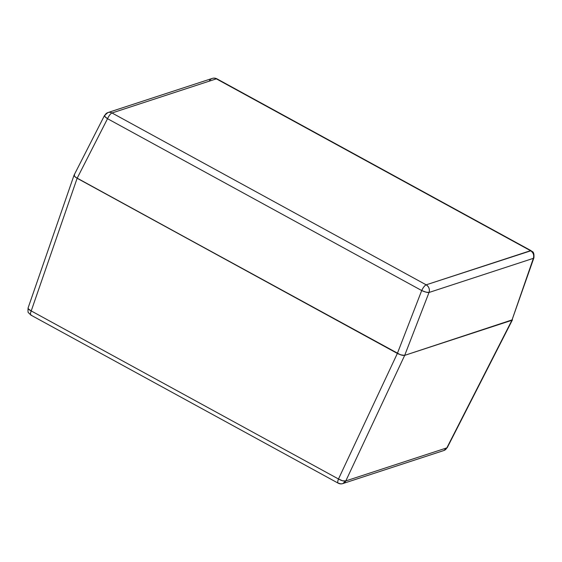 <?xml version="1.0" encoding="UTF-8"?>
<svg xmlns="http://www.w3.org/2000/svg" width="562" height="562" viewBox="0 0 562 562"><rect width="100%" height="100%" fill="white"/><g stroke="black" fill="none" stroke-linecap="round" stroke-linejoin="round"><path stroke-width="0.84" d="M28.367 308.896L28.1 307.934A5.929 1.918 19.1 0 0 31.219 310.927L28.367 308.896M31.479 315.092A5.929 1.798 -61.3 0 1 30.861 315.078A5.929 1.798 -61.3 0 1 31.219 310.927A5.929 1.798 118.7 0 0 30.861 315.078L338.127 483.144A5.929 1.798 -61.3 0 1 338.486 478.993C337.39 481.95 337.481 483.341 338.745 483.158A5.929 1.798 -61.3 0 1 338.127 483.144C339.659 483.952 341.218 484.1 342.813 483.58A5.929 5.374 71.9 0 1 338.745 483.158M446.839 447.872L443.847 450.527A5.929 5.374 -108.1 0 0 446.839 447.872L345.806 480.924A5.929 5.374 71.9 0 1 342.813 483.58L345.806 480.924L342.63 480.791L338.486 478.993L31.219 310.927L77.135 178.273L74.325 176.131L74.549 174.789L74.022 175.295L74.325 176.131L77.135 178.273L31.219 310.927L338.486 478.993A5.929 2.107 25.1 0 0 345.806 480.924L446.839 447.872A5.929 1.546 27 0 0 447.282 447.584L511.919 320.284L446.839 447.872M30.861 315.078L28.522 312.753C28.016 312.879 27.875 311.278 28.1 307.934L74.058 175.175M512.418 319.897L447.282 447.584L443.847 450.527L342.813 483.58M512.368 319.996L404.682 355.367L345.806 480.924L404.682 355.367L401.563 355.121L397.362 353.435L338.486 478.993L397.362 353.435L77.135 178.273L400.516 354.812L404.682 355.367L512.453 319.778L404.682 355.367L402.533 355.346L398.381 353.948L75.42 177.178L74.072 175.681L74.549 174.789L74.325 176.131L77.135 178.273L397.362 353.435L421.704 290.54L107.525 118.694L77.135 178.273L107.525 118.694A5.929 1.546 -153 0 1 104.497 115.498L74.072 175.147M404.682 355.367L511.919 320.284L533.366 258.337L429.024 292.472L404.682 355.367L429.024 292.472L533.366 258.337L511.919 320.284L533.9 257.846A5.929 1.918 -160.9 0 1 533.366 258.337L533.9 257.846C534.462 250.357 531.624 251.966 531.139 250.701L426.179 284.829L112.007 112.976L216.342 78.842L530.521 250.687A5.929 1.798 -61.3 0 1 531.139 250.701L216.967 78.856A5.929 1.798 118.7 0 0 216.342 78.842L530.521 250.687C533.296 252.542 534.244 255.092 533.366 258.337A5.929 5.374 -108.1 0 0 530.521 250.687L426.179 284.829A5.929 5.374 71.9 0 1 429.024 292.472A5.929 1.356 -158.8 0 1 421.704 290.54L397.362 353.435L401.563 355.121L404.682 355.367M209.282 81.076A5.929 5.374 71.9 0 1 212.274 78.42A5.929 5.374 71.9 0 1 216.342 78.842A5.929 1.798 -61.3 0 1 216.967 78.856C215.429 78.048 213.869 77.9 212.274 78.42A5.929 5.374 -108.1 0 1 216.342 78.842L112.007 112.976A5.929 5.374 -108.1 0 0 107.932 112.555A5.929 5.374 71.9 0 1 112.007 112.976A5.929 1.798 118.7 0 0 107.525 118.694A5.929 1.798 -61.3 0 1 112.007 112.976L426.179 284.829C424.682 285.552 423.193 287.456 421.704 290.54L425.947 292.114L429.024 292.472C429.902 289.226 428.954 286.676 426.179 284.829A5.929 1.798 -61.3 0 0 421.704 290.54L107.525 118.694L104.778 116.439L104.946 115.21A5.929 5.374 71.9 0 1 107.932 112.555L212.274 78.42M104.497 115.498L107.932 112.555"/></g></svg>
